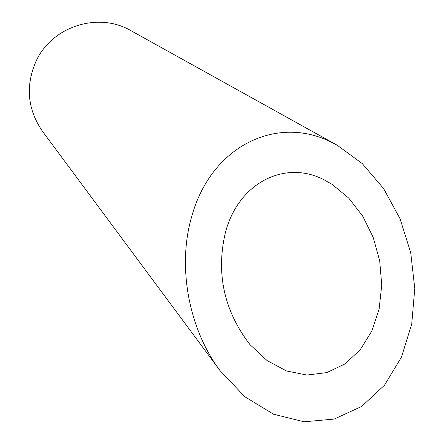 <?xml version="1.0" encoding="UTF-8"?>
<svg xmlns="http://www.w3.org/2000/svg" width="444" height="444" viewBox="0 0 444 444"><rect width="100%" height="100%" fill="white"/><g stroke="black" fill="none" stroke-linecap="round" stroke-linejoin="round"><path stroke-width="0.67" d="M323.954 179.737C284.832 159.435 237.99 182.873 225.225 233.239C215.951 273.859 224.181 310.972 249.922 344.566L267.11 360.584L286.53 370.968L306.865 375.041L326.767 372.616L344.944 363.947L360.273 349.722L371.867 330.974L379.132 308.957L381.746 285.054L379.681 260.689L373.16 237.246L362.626 215.995L348.695 198.057L332.156 184.371L323.954 179.737M220.074 370.646L244.827 396.742L273.576 414.219L304.14 421.8L334.221 419.064L361.632 406.449L384.537 385.164L401.531 356.976L411.732 323.998L414.774 288.5L410.728 252.725L400.072 218.775L383.583 188.528L362.282 163.614L337.385 145.343L332.512 142.79C277.689 114.13 211.022 145.399 191.569 217.083C177.45 265.407 188.062 328.116 220.074 370.646L42.541 131.413C27.334 109.185 25.253 85.614 36.286 60.706C52.292 26.179 98.507 11.627 130.869 30.636L337.379 145.338"/></g></svg>
